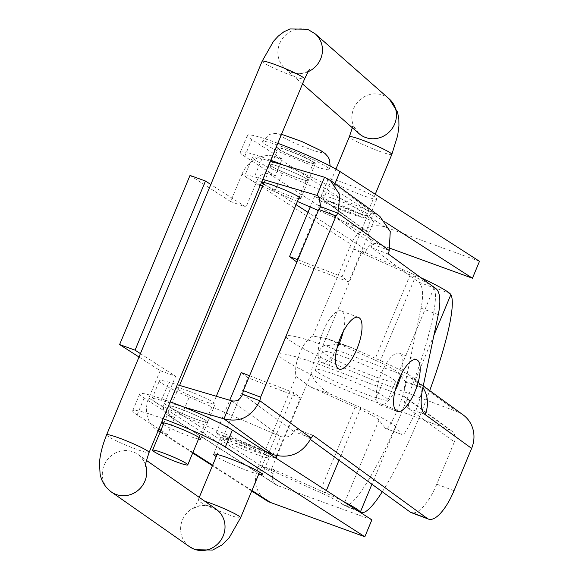 <?xml version="1.0" encoding="UTF-8"?>
<svg xmlns="http://www.w3.org/2000/svg" width="579" height="579" viewBox="0 0 579 579"><rect width="100%" height="100%" fill="white"/><g stroke="black" fill="none" stroke-linecap="round" stroke-linejoin="round"><path stroke-width="0.43" stroke-dasharray="2.9 2.17" d="M339.938 376.285A39.423 3.575 -157.4 0 0 315.171 369.597A39.423 3.575 -157.4 0 0 363.192 393.206A39.423 3.575 -157.4 0 0 387.959 399.894A39.423 3.575 -157.4 0 0 339.938 376.285M347.48 358.162A39.423 3.575 -157.4 0 0 322.713 351.475A39.423 3.575 -157.4 0 0 370.741 375.091A39.423 3.575 -157.4 0 0 395.5 381.771A39.423 3.575 -157.4 0 0 347.48 358.162M189.615 391.433A21.025 1.911 22.6 0 1 215.229 404.026A21.025 1.911 22.6 0 1 202.02 400.458A21.025 1.911 22.6 0 1 176.407 387.865A21.025 1.911 22.6 0 1 189.615 391.433M182.074 409.548A21.025 1.911 22.6 0 1 207.687 422.142A21.025 1.911 22.6 0 1 194.479 418.581A21.025 1.911 22.6 0 1 168.865 405.988A21.025 1.911 22.6 0 1 182.074 409.548M263.409 183.992A21.025 1.911 -157.4 0 0 287.51 195.087A21.025 1.911 -157.4 0 0 298.583 198.64M282.646 167.939A21.025 1.911 -157.4 0 0 269.438 164.371A21.025 1.911 -157.4 0 0 295.051 176.964A21.025 1.911 -157.4 0 0 308.26 180.532A21.025 1.911 -157.4 0 0 282.646 167.939M395.081 390.716A27.597 9.749 -69.4 0 1 379.896 404.873A27.597 9.749 -69.4 0 1 381.481 373.122A27.597 9.749 -69.4 0 1 399.344 353.219A27.597 9.749 -69.4 0 1 401.413 373.875M336.927 348.399A27.597 9.749 -69.4 0 1 321.75 362.555A27.597 9.749 -69.4 0 1 323.328 330.804A27.597 9.749 -69.4 0 1 341.19 310.909A27.597 9.749 -69.4 0 1 343.267 331.557M389.211 250.49L371.95 243.991L371.197 247.588L418.617 282.096A39.423 13.932 -69.4 0 1 421.02 308.158L405.445 381.988A39.423 13.932 110.6 0 0 407.848 408.05L454.37 441.907L436.769 484.189A39.423 13.932 -69.4 0 1 411.249 512.618M310.445 439.483L295.76 428.8L293.871 431.565L311.126 438.064M313.022 435.292L295.76 428.8M425.109 414.55L407.848 408.05A9.677 9.011 126 0 0 405.068 397.035A9.677 9.011 126 0 0 403.078 395.964L328.307 367.817A78.838 7.151 -157.4 0 0 278.781 354.449A78.838 7.151 -157.4 0 0 374.823 401.674L449.601 429.821A9.677 9.011 -54 0 1 451.591 430.892L405.068 397.035M388.451 254.08L371.197 247.588M320.679 206.681L371.95 243.991L368.273 232.317L366.109 231.122L373.65 213L379.867 216.387M262.779 179.345L254.398 176.87A39.423 3.575 -157.4 0 0 244.917 175.423A39.423 3.575 -157.4 0 0 260.384 185.114M262.511 186.141A39.423 3.575 -157.4 0 0 274.736 191.671L297.411 201.463M270.328 161.23L261.94 158.747A39.423 3.575 -157.4 0 0 252.458 157.3A39.423 3.575 -157.4 0 0 282.277 173.548L373.65 213L324.529 177.254M318.356 210.503L366.109 231.122L320.267 197.757M273.078 454.616L280.62 436.494C286.344 438.165 290.759 436.523 293.871 431.565L242.601 394.256M231.499 400.748L280.62 436.494L189.246 397.042A39.423 3.575 22.6 0 1 159.428 380.794A39.423 3.575 22.6 0 1 168.909 382.241L177.29 384.724M265.24 451.236L181.705 415.165A39.423 3.575 22.6 0 1 151.879 398.917A39.423 3.575 22.6 0 1 161.36 400.364L183 406.762M401.305 374.338L410.627 377.841A29.391 27.365 126 0 1 416.67 381.105A29.391 27.365 126 0 1 422.894 387.583M454.37 441.907A9.677 9.011 -54 0 0 451.591 430.892M463.186 414.955A29.391 27.365 -54 0 0 457.142 411.698L382.364 383.551L374.823 401.674M401.196 374.295L335.849 349.694A78.838 7.151 -157.4 0 0 286.323 336.327A78.838 7.151 -157.4 0 0 382.364 383.551M306.552 163.292A36.137 3.279 -157.4 0 0 329.248 169.423A36.137 3.279 -157.4 0 0 285.23 147.783A36.137 3.279 -157.4 0 0 262.533 141.652A36.137 3.279 -157.4 0 0 306.552 163.292M301.514 159.63A19.056 1.73 -157.4 0 0 313.478 162.858A19.056 1.73 -157.4 0 0 290.267 151.445A19.056 1.73 -157.4 0 0 278.304 148.217A19.056 1.73 -157.4 0 0 301.514 159.63M338.918 344.273L349.318 346.72L380.461 360.608A57.813 5.247 22.6 0 1 415.447 379.686L421.251 387.134C423.227 387.626 420.962 396.767 414.455 414.557C406.776 430.856 402.506 437.42 401.638 434.25L395.833 426.803A57.813 5.247 -157.4 0 0 360.855 407.717L332.99 395.175C322.315 390.108 315.056 382.929 311.198 373.65A25.621 11.529 110 0 1 315.063 358.763A25.621 11.529 110 0 1 322.604 346.256L338.093 344.194M296.021 376.495L310.937 387.156L355.115 407.051A39.423 3.575 22.6 0 1 378.963 420.065L385.426 428.359C386.294 431.529 390.564 424.964 398.243 408.665C404.75 390.876 407.015 381.735 405.039 381.243L398.576 372.948A39.423 3.575 -157.4 0 0 374.722 359.943L327.265 338.708L312.87 336.023A25.621 11.529 -70 0 0 299.618 353.154A25.621 11.529 -70 0 0 296.021 376.495L259.189 464.988L274.627 470.597L271.645 468.679L276.017 458.17M335.386 199.299A26.279 2.381 -157.4 0 0 321.265 195.731A26.279 2.381 -157.4 0 0 355.672 212.355A26.279 2.381 -157.4 0 0 369.786 215.931A26.279 2.381 -157.4 0 0 335.386 199.299M342.421 182.392A26.279 2.381 -157.4 0 0 328.307 178.817A26.279 2.381 -157.4 0 0 362.715 195.441A26.279 2.381 -157.4 0 0 376.828 199.017A26.279 2.381 -157.4 0 0 342.421 182.392M280.735 167.23A21.025 1.911 -157.4 0 0 269.438 164.371A21.025 1.911 -157.4 0 0 296.962 177.673A21.025 1.911 -157.4 0 0 308.26 180.532A21.025 1.911 -157.4 0 0 280.735 167.23M287.777 150.316A21.025 1.911 -157.4 0 0 276.48 147.457A21.025 1.911 -157.4 0 0 304.004 160.759A21.025 1.911 -157.4 0 0 315.302 163.618A21.025 1.911 -157.4 0 0 287.777 150.316M234.806 440.916A26.279 2.381 22.6 0 1 269.213 457.54A26.279 2.381 22.6 0 1 255.1 453.972A26.279 2.381 22.6 0 1 220.693 437.348A26.279 2.381 22.6 0 1 234.806 440.916M258.697 474.259A26.279 2.381 22.6 0 1 248.058 470.886A26.279 2.381 22.6 0 1 216.242 456.585M180.163 408.846A21.025 1.911 22.6 0 1 207.687 422.142A21.025 1.911 22.6 0 1 196.39 419.29A21.025 1.911 22.6 0 1 168.865 405.988A21.025 1.911 22.6 0 1 180.163 408.846M198.517 439.048A21.025 1.911 22.6 0 1 189.347 436.197A21.025 1.911 22.6 0 1 163.336 424.4M277.008 455.803L311.198 373.65M271.645 468.679L325.398 492.888A57.813 5.247 22.6 0 1 342.978 501.248M450.216 293.785L433.266 287.018L433.997 287.864A118.261 18.658 -68.2 0 1 401.479 412.827A118.261 18.658 -68.2 0 1 344.404 505.67A118.261 18.658 -68.2 0 1 343.55 505.149L342.754 504.475A39.423 3.575 -157.4 0 0 319.659 492.222L259.189 464.988L257.865 468.172A28.074 24.94 -57.2 0 0 266.239 500.343M371.87 519.841L277.725 485.629A9.677 8.598 -57.2 0 1 276.19 484.869A9.677 8.598 -57.2 0 1 273.302 473.781L274.627 470.597M322.604 346.256L362.164 251.228L415.917 275.438A57.813 5.247 22.6 0 1 420.955 277.739M433.266 287.018A39.423 3.575 -157.4 0 0 410.178 274.772L349.702 247.537L365.146 253.146L362.164 251.228M365.146 253.146L366.471 249.962L307.97 212.327M296.079 204.669L257.416 179.794L246.039 207.144L210.828 184.484M140.422 353.617L175.632 376.27L164.255 403.614A9.677 8.598 122.8 0 0 167.143 414.709A9.677 8.598 122.8 0 0 168.67 415.469L174.59 417.618L144.157 398.034A52.559 4.77 22.6 0 1 139.749 393.865A52.559 4.77 22.6 0 1 170.175 401.812M312.87 336.023L351.026 244.352L241.979 174.185L230.594 201.528L246.039 207.144M139.003 357.026L160.195 370.661L148.81 398.005A28.074 24.94 122.8 0 0 157.184 430.175A28.074 24.94 122.8 0 0 158.132 430.754M230.594 201.528L190.021 175.423M160.195 370.661L175.632 376.27M192.908 452.503L161.635 432.383A28.074 24.94 122.8 0 1 160.245 431.825M161.635 432.383L167.548 434.532L174.59 417.618M167.548 434.532L160.897 430.248M158.885 428.952L137.122 414.948A52.559 4.77 22.6 0 1 132.714 410.779A52.559 4.77 22.6 0 1 163.14 418.726M389.971 248.253L378.297 244.012A9.677 8.598 -57.2 0 0 366.471 249.962M479.492 261.31L385.339 227.106A28.074 24.94 -57.2 0 0 351.026 244.352M257.416 179.794A9.677 8.598 122.8 0 1 269.249 173.852L275.163 176.002L244.736 156.417A52.559 4.77 -157.4 0 1 240.328 152.255A52.559 4.77 -157.4 0 1 270.755 160.202M241.979 174.185A28.074 24.94 122.8 0 1 276.284 156.938L282.205 159.087L275.163 176.002M386.034 222.626L332.968 188.479A52.559 4.77 -157.4 0 0 283.58 165.145M277.79 143.288A52.559 4.77 -157.4 0 0 247.363 135.341A52.559 4.77 -157.4 0 0 251.771 139.51L282.205 159.087M401.992 434.525L385.426 428.359L401.992 434.525M382.285 491.766A118.261 18.658 111.8 0 0 418.349 419.565A118.261 18.658 111.8 0 0 429.705 390.593M271.276 455.116L275.293 458.279L222.741 438.194L216.119 432.983L225.622 436.617A22.994 2.084 22.6 0 1 239.916 441.068A22.994 2.084 22.6 0 1 259.168 449.434A22.994 2.084 22.6 0 1 266.933 454.472A22.994 2.084 22.6 0 1 265.79 454.645A22.994 2.084 22.6 0 1 251.503 450.194A22.994 2.084 22.6 0 1 232.244 441.828A22.994 2.084 22.6 0 1 224.478 436.798A22.994 2.084 22.6 0 1 225.622 436.617L267.245 452.517M350.063 213.412A22.994 2.084 22.6 0 1 330.804 205.046A22.994 2.084 22.6 0 1 323.039 200.016A22.994 2.084 22.6 0 1 324.189 199.835A22.994 2.084 22.6 0 1 338.476 204.286A22.994 2.084 22.6 0 1 357.735 212.652A22.994 2.084 22.6 0 1 365.501 217.682A22.994 2.084 22.6 0 1 364.357 217.863A22.994 2.084 22.6 0 1 350.063 213.412M275.293 458.279L275.488 457.823M276.386 455.659L300.443 397.874L293.821 392.663L268.801 452.771M222.741 438.194L247.884 377.79L241.262 372.579M216.119 432.983L229.754 400.234M300.443 397.874L247.884 377.79M249.563 375.757L293.821 392.663M373.86 221.496L367.238 216.285L342.095 276.69L348.717 281.901L373.86 221.496L364.357 217.863L321.302 201.412L296.159 261.817M367.238 216.285L314.679 196.201L321.302 201.412M314.679 196.201L310.192 206.978M348.717 281.901L296.875 262.092M297.838 259.776L342.095 276.69M422.706 388.487L405.445 381.988M438.274 314.658L421.02 308.158M435.878 288.595L418.617 282.096M454.023 490.688L436.769 484.189M261.94 158.747L254.398 176.87M282.277 173.548L274.736 191.671M181.705 415.165L189.246 397.042M161.36 400.364L168.909 382.241M410.627 377.841L457.142 411.698M403.078 395.964L449.601 429.821M335.849 349.694L328.307 367.817M294.132 138.519A22.994 2.084 22.6 0 1 321.048 151.032A22.994 2.084 22.6 0 1 307.702 148.39A22.994 2.084 22.6 0 1 280.786 135.877A22.994 2.084 22.6 0 1 294.132 138.519M352.604 348.059L330.551 340.039M360.855 407.717L338.983 460.254M326.368 490.565L325.398 492.888M395.833 426.803L371.928 484.225M378.963 420.065L343.55 505.149M355.115 407.051L319.659 492.222M273.302 473.781L164.255 403.614M257.865 468.172L148.81 398.005M251.945 490.485L212.652 465.205M277.725 485.629L168.67 415.469M137.122 414.948L144.157 398.034M385.339 227.106L276.284 156.938M378.297 244.012L269.249 173.852M334.959 183.695L332.968 188.479M251.771 139.51L244.736 156.417M415.917 275.438L380.461 360.608M433.924 335.306L415.447 379.686M433.997 287.864L398.576 372.948M410.178 274.772L374.722 359.943M342.754 504.475L356.555 509.983M421.251 387.134L405.039 381.243M332.99 395.175L310.937 387.156M106.616 434.829A22.994 2.084 -157.4 0 0 133.64 448.233A22.994 2.084 -157.4 0 0 149.078 452.503M111.349 491.976A22.994 21.814 125 0 1 105.248 462.903A22.994 21.814 125 0 1 133.228 451.917A22.994 21.814 125 0 1 137.722 454.298A22.994 21.814 125 0 1 145.539 464.742M189.63 546.771A22.994 21.814 125 0 1 183.529 517.706A22.994 21.814 125 0 1 211.509 506.712A22.994 21.814 125 0 1 216.003 509.1L211.581 506.748C196.267 502.796 192.177 510.692 193.017 509.31C193.125 509.969 194.833 506.886 198.141 500.061A22.994 2.084 22.6 0 1 204.778 501.24M240.603 517.735A22.994 2.084 22.6 0 1 225.166 513.457A22.994 2.084 22.6 0 1 198.141 500.061L199.263 497.375M262.135 61.229A22.994 2.084 -157.4 0 0 289.16 74.626A22.994 2.084 -157.4 0 0 304.59 78.903M315.352 33.951A22.994 21.741 -48.7 0 0 309.07 30.166A22.994 21.741 -48.7 0 0 281.517 39.973A22.994 21.741 -48.7 0 0 284.977 68.488A22.994 21.741 -48.7 0 0 291.259 72.274A22.994 21.741 -48.7 0 0 308.281 71.644M389.349 99.045A22.994 21.741 -48.7 0 0 383.066 95.26A22.994 21.741 -48.7 0 0 355.513 105.067A22.994 21.741 -48.7 0 0 358.973 133.575C353.899 126.859 351.916 123.341 353.031 123.023L352.322 127.727M391.831 154.419A22.994 2.084 22.6 0 1 376.401 150.149A22.994 2.084 22.6 0 1 349.376 136.745M322.713 351.475L315.171 369.597M200.645 439.056L215.229 404.026M276.48 147.457L261.896 182.494M416.598 359.718L399.344 353.219M358.444 317.401L341.19 310.909M339.005 369.047L321.75 362.555M397.151 411.365L379.896 404.873M368.273 232.317L318.805 196.324M252.458 157.3L244.917 175.423M315.302 163.618L300.718 198.648M161.823 422.902L176.407 387.865M151.879 398.917L159.428 380.794M423.249 385.889L416.67 381.105M286.323 336.327L278.781 354.449M395.5 381.771L387.959 399.894M330.16 166.007L329.248 169.423M199.133 437.558L216.322 396.26M299.205 197.149L313.478 162.858M163.958 422.909L179.57 385.397M264.024 182.508L278.304 148.217M281.539 134.285L276.646 133.409L272.492 133.619L269.655 134.48L262.533 141.652M349.318 346.72L327.265 338.708M328.307 178.817L321.265 195.731M262.171 474.454L269.213 457.54M251.727 491.006L212.435 465.726M192.698 453.024L160.137 432.079M158.118 430.776L157.184 430.175M276.19 484.869L167.143 414.709M213.651 454.262L220.693 437.348M132.714 410.779L139.749 393.865M247.363 135.341L240.328 152.255M376.828 199.017L369.786 215.931M358.763 511.409L344.404 505.67M145.423 466.233C144.851 466.356 147.204 462.621 137.722 454.298L146.415 460.385M302.506 83.912L284.977 68.488L291.157 72.209C306.638 76.124 310.416 68.329 309.722 69.654M217.125 454.457L224.478 436.798M335.907 169.111L323.039 200.016M375.257 194.247L365.501 217.682M259.587 472.131L266.933 454.472"/><path stroke-width="0.87" d="M298.583 198.64A21.025 1.911 -157.4 0 0 300.718 198.648A21.025 1.911 -157.4 0 0 275.105 186.054A21.025 1.911 -157.4 0 0 261.896 182.494A21.025 1.911 -157.4 0 0 263.409 183.992M401.413 373.875A27.597 9.749 -69.4 0 1 397.759 384.97A27.597 9.749 -69.4 0 1 395.081 390.716M398.736 379.614A27.597 9.749 -69.4 0 1 416.598 359.718A27.597 9.749 -69.4 0 1 415.013 391.469A27.597 9.749 -69.4 0 1 397.151 411.365A27.597 9.749 -69.4 0 1 398.736 379.614M343.267 331.557A27.597 9.749 -69.4 0 1 339.612 342.652A27.597 9.749 -69.4 0 1 336.927 348.399M340.582 337.304A27.597 9.749 -69.4 0 1 358.444 317.401A27.597 9.749 -69.4 0 1 356.867 349.151A27.597 9.749 -69.4 0 1 339.005 369.047A27.597 9.749 -69.4 0 1 340.582 337.304M260.615 397.158L243.361 390.659L242.601 394.256L259.855 400.748L260.615 397.158L336.044 215.945L337.941 213.173L389.211 250.49L388.451 254.08L435.878 288.595A39.423 13.932 -69.4 0 1 438.274 314.658L422.706 388.487A39.423 13.932 110.6 0 0 425.109 414.55L471.624 448.399L454.023 490.688A39.423 13.932 -69.4 0 1 428.511 519.117L411.249 512.618A39.423 13.932 -69.4 0 1 410.055 511.966L310.445 439.483M243.361 390.659L318.79 209.446L320.679 206.681L337.941 213.173L339.88 194.913L330.399 180.387L324.529 177.254L270.328 161.23M428.511 519.117A39.423 13.932 -69.4 0 1 427.309 518.466L313.022 435.292L311.126 438.064C302.412 453.639 289.732 459.154 273.078 454.616L265.24 451.236M336.044 215.945L318.79 209.446M320.679 206.681L318.805 196.324L316.988 195.376L324.529 177.254M389.211 250.49L390.253 231.564L379.867 216.387M260.384 185.114A39.423 3.575 -157.4 0 0 262.511 186.141M297.411 201.463L318.356 210.503M320.267 197.757L316.988 195.376L262.779 179.345M242.601 394.256C240.205 399.734 236.507 401.898 231.499 400.748L223.957 418.87L273.078 454.616M311.126 438.064L259.855 400.748C251.858 416.851 239.894 422.887 223.957 418.87L183 406.762M177.29 384.724L231.499 400.748M422.894 387.583A29.391 27.365 126 0 1 425.109 414.55M471.624 448.399A29.391 27.365 -54 0 0 463.186 414.955L423.249 385.889M175.792 461.644A19.056 1.73 -157.4 0 0 187.762 464.879A19.056 1.73 -157.4 0 0 164.552 453.466A19.056 1.73 -157.4 0 0 152.581 450.238A19.056 1.73 -157.4 0 0 175.792 461.644M338.093 344.194L338.918 344.273M216.242 456.585A26.279 2.381 22.6 0 1 213.651 454.262A26.279 2.381 22.6 0 1 227.771 457.83A26.279 2.381 22.6 0 1 262.171 474.454A26.279 2.381 22.6 0 1 258.697 474.259M163.336 424.4A21.025 1.911 22.6 0 1 161.823 422.902A21.025 1.911 22.6 0 1 173.121 425.76A21.025 1.911 22.6 0 1 200.645 439.056A21.025 1.911 22.6 0 1 198.517 439.048M276.017 458.17L277.008 455.803M342.978 501.248A57.813 5.247 22.6 0 1 359.704 511.243L360.42 511.887A118.261 18.658 111.8 0 0 361.274 512.408A118.261 18.658 111.8 0 0 382.285 491.766M210.828 184.484L205.458 181.032L135.059 350.165L140.422 353.617M205.458 181.032L190.021 175.423L119.614 344.556L139.003 357.026M119.614 344.556L135.059 350.165M251.727 491.006L266.239 500.343A28.074 24.94 -57.2 0 0 270.683 502.543L251.945 490.485M160.245 431.825A28.074 24.94 122.8 0 1 158.132 430.754M160.897 430.248L158.885 428.952M170.175 401.812A52.559 4.77 22.6 0 1 232.389 430.096L371.87 519.841L364.835 536.755L270.683 502.543M163.14 418.726A52.559 4.77 22.6 0 1 225.354 447.01L364.835 536.755M277.79 143.288A52.559 4.77 -157.4 0 1 340.003 171.565L479.492 261.31L472.45 278.224L386.034 222.626M283.58 165.145A52.559 4.77 -157.4 0 0 270.755 160.202M389.971 248.253L472.45 278.224M429.705 390.593A118.261 18.658 111.8 0 0 450.867 294.595L450.216 293.785A57.813 5.247 22.6 0 0 420.955 277.739M271.276 455.116L268.801 452.771M267.245 452.517L268.678 453.067M275.488 457.823L276.386 455.659M229.754 400.234L241.262 372.579L249.563 375.757M310.192 206.978L289.536 256.606L296.875 262.092M289.536 256.606L297.838 259.776M427.309 518.466L410.055 511.966M338.983 460.254L326.368 490.565M371.928 484.225L360.42 511.887M307.97 212.327L296.079 204.669M212.652 465.205L192.908 452.503M225.354 447.01L232.389 430.096M340.003 171.565L334.959 183.695M450.867 294.595L433.924 335.306M356.555 509.983L359.704 511.243M308.281 71.644A22.994 21.741 -48.7 0 0 315.352 33.951L307.572 29.254L289.985 28.95L283.862 31.816L278.195 36.173L273.505 41.29L262.135 61.229A22.994 2.084 -157.4 0 1 277.573 65.507A22.994 2.084 -157.4 0 1 304.59 78.903L149.078 452.503A22.994 2.084 -157.4 0 0 122.053 439.106A22.994 2.084 -157.4 0 0 106.616 434.829C100.891 449.13 99.653 458.836 99.508 463.366L100.058 473.535C101.26 481.004 105.023 487.149 111.349 491.976L189.63 546.771A22.994 21.814 125 0 0 194.124 549.16A22.994 21.814 125 0 0 222.104 538.166A22.994 21.814 125 0 0 216.003 509.1L146.415 460.385M145.539 464.742A22.994 21.814 125 0 1 139.669 488.9A22.994 21.814 125 0 1 115.843 494.357A22.994 21.814 125 0 1 111.349 491.976M204.778 501.24A22.994 2.084 22.6 0 1 213.579 504.338A22.994 2.084 22.6 0 1 240.603 517.735L259.587 472.131M302.506 83.912L358.973 133.575A22.994 21.741 -48.7 0 0 365.255 137.368A22.994 21.741 -48.7 0 0 392.808 127.554A22.994 21.741 -48.7 0 0 389.349 99.045L397.549 112.131L398.844 119.071L398.938 125.889L397.672 135.544L391.831 154.419L375.257 194.247M352.322 127.727L349.376 136.745A22.994 2.084 22.6 0 1 364.813 141.023A22.994 2.084 22.6 0 1 391.831 154.419M379.867 216.38L330.406 180.387M281.539 134.285L301.71 141.464L321.034 150.714L325.065 153.522L327.946 156.714L329.328 159.348L330.16 166.007M187.762 464.879L199.133 437.558M216.322 396.26L299.205 197.149M152.581 450.238L163.958 422.909M179.57 385.397L264.024 182.508M212.435 465.726L192.698 453.024M160.137 432.079L158.118 430.776M361.274 512.408L358.763 511.409M149.078 452.503C146.06 461.557 144.844 466.131 145.423 466.233M189.63 546.771L195.166 549.71L212.645 550.05L221.974 544.984L229.212 537.703L240.603 517.735M199.263 497.375L217.125 454.457M262.135 61.229L106.616 434.829M349.376 136.745L335.907 169.111M315.352 33.951L389.349 99.045M304.59 78.903C307.89 72.1 309.599 69.017 309.722 69.654"/></g></svg>
